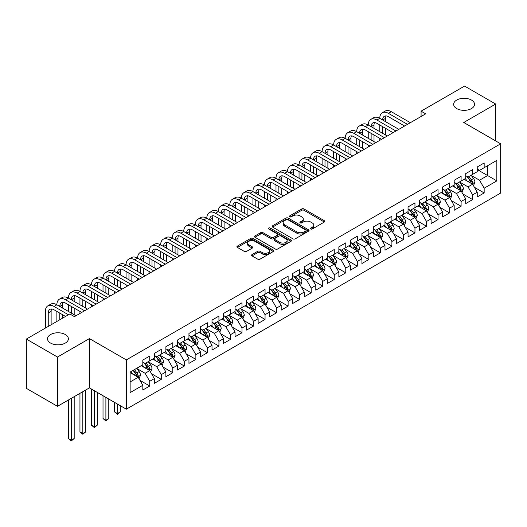 <?xml version="1.0" encoding="UTF-8"?>
<svg xmlns="http://www.w3.org/2000/svg" width="527" height="527" viewBox="0 0 527 527"><rect width="100%" height="100%" fill="white"/><g stroke="black" fill="none" stroke-linecap="round" stroke-linejoin="round"><path stroke-width="0.79" d="M310.752 228.968A1.12 0.646 0 0 0 312.34 228.968L324.368 222.025A1.601 0.922 0 0 0 324.836 221.373A1.601 0.922 0 0 0 324.368 220.721L303.993 208.955A1.601 0.922 0 0 0 301.727 208.955L289.698 215.899A1.12 0.646 0 0 0 289.376 216.36A1.12 0.646 0 0 0 289.698 216.814A1.12 0.646 0 0 0 291.286 216.814L292.841 215.918A5.125 2.958 0 0 1 300.087 215.918L301.787 216.9A5.125 2.958 0 0 1 303.282 218.988A5.125 2.958 0 0 1 301.787 221.083L300.225 221.979A1.12 0.646 0 0 0 299.903 222.434A1.12 0.646 0 0 0 300.225 222.895A1.12 0.646 0 0 0 301.813 222.895L303.368 221.992A5.125 2.958 0 0 1 310.614 221.992L312.313 222.974A5.125 2.958 0 0 1 313.809 225.069A5.125 2.958 0 0 1 312.313 227.157L310.752 228.059A1.12 0.646 0 0 0 310.429 228.514A1.12 0.646 0 0 0 310.752 228.968L310.752 228.059M65.328 334.546A10.435 6.028 0 0 0 53.952 333.235A10.435 6.028 0 0 0 47.509 338.808A10.435 6.028 0 0 0 50.566 343.064A10.435 6.028 0 0 0 61.942 344.375A10.435 6.028 0 0 0 68.385 338.808A10.435 6.028 0 0 0 65.328 334.546M471.474 100.058A10.435 6.028 0 0 0 460.097 98.753A10.435 6.028 0 0 0 453.655 104.32A10.435 6.028 0 0 0 456.711 108.582A10.435 6.028 0 0 0 468.088 109.886A10.435 6.028 0 0 0 474.531 104.32A10.435 6.028 0 0 0 471.474 100.058M252.038 254.574A1.601 0.922 0 0 0 251.57 255.226A1.601 0.922 0 0 0 252.038 255.878L257.756 259.179A1.601 0.922 0 0 0 260.015 259.179L273.375 251.471A1.601 0.922 0 0 0 273.842 250.812A1.601 0.922 0 0 0 273.375 250.16L253 238.395A1.601 0.922 0 0 0 250.733 238.395L237.381 246.109A1.601 0.922 0 0 0 236.906 246.761A1.601 0.922 0 0 0 237.381 247.413L244.284 251.405A1.601 0.922 0 0 0 246.544 251.405L252.262 248.105A1.601 0.922 0 0 0 252.729 247.446A1.601 0.922 0 0 0 252.262 246.794L248.836 244.818A4.282 2.47 0 0 1 247.585 243.072A4.282 2.47 0 0 1 250.226 240.786A4.282 2.47 0 0 1 254.897 241.32L268.309 249.067A4.282 2.47 0 0 1 269.56 250.812A4.282 2.47 0 0 1 266.919 253.098A4.282 2.47 0 0 1 262.255 252.565L260.015 251.274A1.601 0.922 0 0 0 257.756 251.274L252.038 254.574L252.038 255.878M57.483 357.049L57.483 406.317L89.425 387.872L89.425 338.604L57.483 357.049L26.35 339.072L69.828 313.973L74.439 316.635L425.691 113.839L421.08 111.177L421.08 116.5M89.425 338.604L126.328 359.908L500.65 143.799L500.65 193.066L126.328 409.176L126.328 359.908M495.69 140.933L495.69 104.05L463.747 122.495L500.65 143.799M495.69 104.05L464.557 86.079L421.08 111.177M292.953 238.856A1.601 0.922 0 0 0 295.219 238.856L308.578 231.142A1.601 0.922 0 0 0 309.046 230.49A1.601 0.922 0 0 0 308.578 229.838L288.203 218.073A1.601 0.922 0 0 0 285.937 218.073L272.584 225.787A1.601 0.922 0 0 0 272.11 226.439A1.601 0.922 0 0 0 272.584 227.091L292.953 238.856M269.126 229.212A1.12 0.646 0 0 1 270.259 229.37L270.259 228.039L290.976 239.996A1.601 0.922 0 0 1 291.444 240.655A1.601 0.922 0 0 1 290.976 241.307L277.617 249.021A1.601 0.922 0 0 1 275.351 249.021L254.982 237.255L254.982 235.944A1.601 0.922 0 0 0 254.508 236.603A1.601 0.922 0 0 0 254.982 237.255M254.982 235.944L260.694 232.644A1.601 0.922 0 0 1 262.96 232.644L271.221 237.42A1.601 0.922 0 0 0 273.487 237.42L277.281 235.226A1.601 0.922 0 0 0 277.749 234.574A1.601 0.922 0 0 0 277.281 233.922L268.678 228.955A1.12 0.646 0 0 1 268.348 228.501A1.12 0.646 0 0 1 269.04 227.901A1.12 0.646 0 0 1 270.259 228.039M477.238 169.562L487.62 175.557L487.62 165.702L496.842 160.379L484.161 167.698L484.161 162.975L477.238 166.967L477.238 171.697L472.627 174.358L472.627 169.628L465.71 173.627L465.71 178.35L461.099 181.018L461.099 176.288L454.175 180.287L454.175 185.01L449.564 187.671L449.564 182.948L442.647 186.94L442.647 191.67L438.036 194.331L438.036 189.601L431.112 193.6L431.112 198.323L426.501 200.991L426.501 196.261L419.584 200.26L419.584 204.983L414.966 207.645L414.966 202.921L408.05 206.913L408.05 211.643L403.438 214.305L403.438 209.575L396.521 213.573L396.521 218.297L391.904 220.965L391.904 216.235L384.987 220.233L384.987 224.957L380.375 227.618L380.375 222.895L373.452 226.887L373.452 231.617L368.841 234.278L368.841 229.548L361.924 233.547L361.924 238.27L357.313 240.938L357.313 236.208L350.389 240.207L350.389 244.93L345.778 247.591L345.778 242.868L338.861 246.86L338.861 251.59L334.25 254.251L334.25 249.521L327.326 253.52L327.326 258.243L322.715 260.911L322.715 256.181L315.798 260.18L315.798 264.903L311.187 267.564L311.187 262.841L304.263 266.833L304.263 271.563L299.652 274.224L299.652 269.495L292.735 273.493L292.735 278.216L288.117 280.884L288.117 276.155L281.201 280.153L281.201 284.876L276.589 287.538L276.589 282.815L269.672 286.807L269.672 291.536L265.055 294.198L265.055 289.468L258.138 293.467L258.138 298.19L253.527 300.858L253.527 296.128L246.603 300.126L246.603 304.85L241.992 307.511L241.992 302.788L235.075 306.78L235.075 311.51L230.464 314.171L230.464 309.448L223.54 313.44L223.54 318.163L218.929 320.831L218.929 316.101L212.012 320.1L212.012 324.823L207.401 327.484L207.401 322.761L200.477 326.753L200.477 331.483L195.866 334.144L195.866 329.421L188.949 333.413L188.949 338.136L184.331 340.804L184.331 336.074L177.415 340.073L177.415 344.796L172.803 347.458L172.803 342.734L165.886 346.726L165.886 351.456L161.269 354.118L161.269 349.394L154.352 353.386L154.352 358.116L149.74 360.778L149.74 356.048L142.824 360.046L142.824 364.77L130.136 372.095L130.136 392.602L142.824 385.277L138.206 377.286L130.136 372.629M496.842 160.379L496.842 180.886L484.161 188.205L479.544 180.214L471.184 175.392M474.419 187.309L484.161 192.935L484.161 188.205M484.161 192.935L477.238 196.927L477.238 192.203L472.627 194.865L468.016 186.874L459.656 182.046M462.884 193.969L472.627 199.595L472.627 194.865M472.627 199.595L465.71 203.587L465.71 198.857L461.099 201.525L456.481 193.534L448.121 188.706M451.349 200.622L461.099 206.248L461.099 201.525M461.099 206.248L454.175 210.247L454.175 205.517L449.564 208.178L444.953 200.188L436.593 195.365M439.821 207.282L449.564 212.908L449.564 208.178M449.564 212.908L442.647 216.9L442.647 212.177L438.036 214.838L433.418 206.847L425.058 202.019M428.286 213.942L438.036 219.568L438.036 214.838M438.036 219.568L431.112 223.56L431.112 218.83L426.501 221.498L421.89 213.507L413.53 208.679M416.758 220.596L426.501 226.221L426.501 221.498M426.501 226.221L419.584 230.22L419.584 225.49L414.966 228.151L410.355 220.161L401.996 215.339M405.223 227.256L414.966 232.881L414.966 228.151M414.966 232.881L408.05 236.873L408.05 232.15L403.438 234.811L398.827 226.821L390.461 221.992M393.695 233.916L403.438 239.541L403.438 234.811M403.438 239.541L396.521 243.533L396.521 238.803L391.904 241.471L387.292 233.481L378.933 228.652M382.161 240.569L391.904 246.195L391.904 241.471M391.904 246.195L384.987 250.193L384.987 245.463L380.375 248.125L375.764 240.134L367.398 235.312M370.633 247.229L380.375 252.855L380.375 248.125M380.375 252.855L373.452 256.847L373.452 252.123L368.841 254.785L364.229 246.794L355.87 241.965M359.098 253.889L368.841 259.515L368.841 254.785M368.841 259.515L361.924 263.507L361.924 258.777L357.313 261.445L352.695 253.454L344.335 248.625M347.57 260.542L357.313 266.168L357.313 261.445M357.313 266.168L350.389 270.167L350.389 265.437L345.778 268.098L341.167 260.107L332.807 255.285M336.035 267.202L345.778 272.828L345.778 268.098M345.778 272.828L338.861 276.82L338.861 272.097L334.25 274.758L329.632 266.767L321.272 261.939M324.5 273.862L334.25 279.488L334.25 274.758M334.25 279.488L327.326 283.48L327.326 278.75L322.715 281.418L318.104 273.427L309.744 268.599M312.972 280.516L322.715 286.141L322.715 281.418M322.715 286.141L315.798 290.14L315.798 285.41L311.187 288.071L306.569 280.081L298.21 275.259M301.437 287.175L311.187 292.801L311.187 288.071M311.187 292.801L304.263 296.793L304.263 292.07L299.652 294.731L295.041 286.741L286.681 281.912M289.909 293.835L299.652 299.461L299.652 294.731M299.652 299.461L292.735 303.453L292.735 298.723L288.117 301.391L283.506 293.401L275.147 288.572M278.375 300.489L288.117 306.115L288.117 301.391M288.117 306.115L281.201 310.113L281.201 305.383L276.589 308.045L271.978 300.061L263.612 295.232M266.846 307.149L276.589 312.774L276.589 308.045M276.589 312.774L269.672 316.767L269.672 312.043L265.055 314.705L260.443 306.714L252.084 301.885M255.312 313.809L265.055 319.434L265.055 314.705M265.055 319.434L258.138 323.426L258.138 318.697L253.527 321.365L248.915 313.374L240.549 308.545M243.784 320.462L253.527 326.088L253.527 321.365M253.527 326.088L246.603 330.086L246.603 325.357L241.992 328.018L237.381 320.034L229.021 315.205M232.249 327.122L241.992 332.748L241.992 328.018M241.992 332.748L235.075 336.74L235.075 332.017L230.464 334.678L225.846 326.687L217.486 321.859M220.714 333.782L230.464 339.408L230.464 334.678M230.464 339.408L223.54 343.4L223.54 338.67L218.929 341.338L214.318 333.347L205.958 328.519M209.186 340.435L218.929 346.061L218.929 341.338M218.929 346.061L212.012 350.06L212.012 345.33L207.401 347.991L202.783 340.007L194.423 335.179M197.651 347.095L207.401 352.721L207.401 347.991M207.401 352.721L200.477 356.713L200.477 351.99L195.866 354.651L191.255 346.661L182.895 341.832M186.123 353.755L195.866 359.381L195.866 354.651M195.866 359.381L188.949 363.373L188.949 358.643L184.331 361.311L179.72 353.321L171.361 348.492M174.589 360.409L184.331 366.034L184.331 361.311M184.331 366.034L177.415 370.033L177.415 365.303L172.803 367.965L168.192 359.981L159.833 355.152M163.06 367.069L172.803 372.694L172.803 367.965M172.803 372.694L165.886 376.686L165.886 371.963L161.269 374.625L156.657 366.634L148.298 361.805M151.526 373.729L161.269 379.354L161.269 374.625M161.269 379.354L154.352 383.346L154.352 378.617L149.74 381.284L145.129 373.294L136.763 368.465M139.998 380.382L149.74 386.008L149.74 381.284M149.74 386.008L142.824 390.006L142.824 385.277M142.824 362.108L145.129 363.439L149.74 360.778M130.136 381.95L138.206 377.286M154.352 355.448L156.657 356.779L161.269 354.118M145.129 373.294L149.74 370.633L141.203 365.705M154.352 378.617L149.74 370.633M165.886 348.795L168.192 350.126L172.803 347.458M156.657 366.634L161.269 363.973L152.738 359.045M165.886 371.963L161.269 363.973M177.415 342.135L179.72 343.466L184.331 340.804M168.192 359.981L172.803 357.313L164.272 352.385M177.415 365.303L172.803 357.313M188.949 335.475L191.255 336.806L195.866 334.144M179.72 353.321L184.331 350.659L175.801 345.732M188.949 358.643L184.331 350.659M200.477 328.822L202.783 330.152L207.401 327.484M191.255 346.661L195.866 343.999L187.335 339.072M200.477 351.99L195.866 343.999M212.012 322.162L214.318 323.492L218.929 320.831M202.783 340.007L207.401 337.339L198.863 332.412M212.012 345.33L207.401 337.339M223.54 315.502L225.846 316.832L230.464 314.171M214.318 333.347L218.929 330.686L210.398 325.758M223.54 338.67L218.929 330.686M235.075 308.848L237.381 310.179L241.992 307.511M225.846 326.687L230.464 324.026L221.926 319.098M235.075 332.017L230.464 324.026M246.603 302.188L248.915 303.519L253.527 300.858M237.381 320.034L241.992 317.366L233.461 312.439M246.603 325.357L241.992 317.366M258.138 295.528L260.443 296.859L265.055 294.198M248.915 313.374L253.527 310.713L244.989 305.785M258.138 318.697L253.527 310.713M269.672 288.875L271.978 290.206L276.589 287.538M260.443 306.714L265.055 304.053L256.524 299.125M269.672 312.043L265.055 304.053M281.201 282.215L283.506 283.546L288.117 280.884M271.978 300.061L276.589 297.393L268.052 292.465M281.201 305.383L276.589 297.393M292.735 275.555L295.041 276.886L299.652 274.224M283.506 293.401L288.117 290.739L279.587 285.812M292.735 298.723L288.117 290.739M304.263 268.902L306.569 270.232L311.187 267.564M295.041 286.741L299.652 284.079L291.121 279.152M304.263 292.07L299.652 284.079M315.798 262.242L318.104 263.572L322.715 260.911M306.569 280.081L311.187 277.419L302.65 272.492M315.798 285.41L311.187 277.419M327.326 255.582L329.632 256.912L334.25 254.251M318.104 273.427L322.715 270.766L314.184 265.839M327.326 278.75L322.715 270.766M338.861 248.928L341.167 250.259L345.778 247.591M329.632 266.767L334.25 264.106L325.712 259.179M338.861 272.097L334.25 264.106M350.389 242.268L352.695 243.599L357.313 240.938M341.167 260.107L345.778 257.446L337.247 252.519M350.389 265.437L345.778 257.446M361.924 235.609L364.229 236.939L368.841 234.278M352.695 253.454L357.313 250.793L348.775 245.865M361.924 258.777L357.313 250.793M373.452 228.955L375.764 230.286L380.375 227.618M364.229 246.794L368.841 244.133L360.31 239.205M373.452 252.123L368.841 244.133M384.987 222.295L387.292 223.626L391.904 220.965M375.764 240.134L380.375 237.473L371.838 232.545M384.987 245.463L380.375 237.473M396.521 215.635L398.827 216.966L403.438 214.305M387.292 233.481L391.904 230.819L383.373 225.892M396.521 238.803L391.904 230.819M408.05 208.982L410.355 210.313L414.966 207.645M398.827 226.821L403.438 224.159L394.901 219.232M408.05 232.15L403.438 224.159M419.584 202.322L421.89 203.653L426.501 200.991M410.355 220.161L414.966 217.499L406.436 212.572M419.584 225.49L414.966 217.499M431.112 195.662L433.418 196.993L438.036 194.331M421.89 213.507L426.501 210.846L417.97 205.919M431.112 218.83L426.501 210.846M442.647 189.009L444.953 190.339L449.564 187.671M433.418 206.847L438.036 204.186L429.498 199.259M442.647 212.177L438.036 204.186M454.175 182.349L456.481 183.679L461.099 181.018M444.953 200.188L449.564 197.526L441.033 192.599M454.175 205.517L449.564 197.526M465.71 175.689L468.016 177.019L472.627 174.358M456.481 193.534L461.099 190.873L452.561 185.945M465.71 198.857L461.099 190.873M477.238 169.035L479.544 170.366L484.161 167.698M468.016 186.874L472.627 184.213L464.096 179.285M477.238 192.203L472.627 184.213M26.35 339.072L26.35 388.34L57.483 406.317M89.425 387.872L126.328 409.176M479.544 180.214L487.62 175.557L496.842 180.886M311.2 229.126L312.313 228.487A5.125 2.958 0 0 0 313.809 226.399L313.809 225.069M303.282 218.988L303.282 220.319A5.125 2.958 0 0 1 301.787 222.414L300.673 223.053M324.342 222.038L303.993 210.286A1.601 0.922 0 0 0 301.727 210.286L290.146 216.972M308.552 231.155L288.203 219.403A1.601 0.922 0 0 0 285.937 219.403L272.604 227.104L272.584 225.787M305.746 230.951A1.12 0.646 0 0 0 306.075 230.49A1.12 0.646 0 0 0 305.746 230.035L287.861 219.706A1.12 0.646 0 0 0 286.28 219.706L284.633 220.655A5.125 2.958 0 0 0 283.137 222.75A5.125 2.958 0 0 0 284.633 224.838L296.859 231.893A5.125 2.958 0 0 0 304.105 231.893L305.746 230.951L305.746 232.282A1.12 0.646 0 0 0 306.075 231.821L306.075 230.49M283.137 222.75L283.137 224.08A5.125 2.958 0 0 0 284.633 226.169L284.633 224.838M305.746 232.282L304.105 233.224A5.125 2.958 0 0 1 296.859 233.224L284.633 226.169M255.002 237.269L260.694 233.981L260.694 232.644M277.749 234.574L277.749 235.905A1.601 0.922 0 0 1 277.281 236.557L273.487 238.751A1.601 0.922 0 0 1 271.221 238.751L262.96 233.981A1.601 0.922 0 0 0 260.694 233.981M270.259 229.37L290.95 241.32M279.797 242.367A4.282 2.47 0 0 0 284.461 242.901A4.282 2.47 0 0 0 287.11 240.622A4.282 2.47 0 0 0 285.851 238.869L281.128 236.142A1.601 0.922 0 0 0 278.862 236.142L275.074 238.336A1.601 0.922 0 0 0 274.6 238.988A1.601 0.922 0 0 0 275.074 239.64L279.797 242.367L279.797 243.698A4.282 2.47 0 0 0 284.461 244.238A4.282 2.47 0 0 0 287.11 241.952L287.11 240.622M274.6 238.988L274.6 240.319A1.601 0.922 0 0 0 275.074 240.971L275.074 239.64M279.797 243.698L275.074 240.971M269.56 250.812L269.56 252.143A4.282 2.47 0 0 1 266.919 254.429A4.282 2.47 0 0 1 262.255 253.895L260.015 252.604A1.601 0.922 0 0 0 257.756 252.604L252.058 255.891M247.585 243.072L247.585 244.403A4.282 2.47 0 0 0 248.836 246.149L248.836 244.818M252.242 248.112L248.836 246.149M273.355 251.478L253 239.732A1.601 0.922 0 0 0 250.733 239.732L237.4 247.427M473.483 185.688L474.913 182.204A4.321 2.497 -120 0 0 473.529 178.521L471.079 175.254M467.179 181.064L465.315 178.581M471.817 183.739L472.581 182.388A4.321 2.497 -120 0 0 471.342 179.786L468.892 176.519M467.495 176.723L470.519 180.761A2.2 1.271 60 0 1 470.921 181.426L472.581 182.388M466.731 176.281L469.959 180.583A4.321 2.497 60 0 1 471.191 183.185L471.283 183.436M45.355 328.097L45.355 311.431A12.233 7.062 60 0 1 47.885 305.831L50.77 304.165A12.233 7.062 60 0 1 56.883 304.771A12.233 7.062 60 0 1 59.419 299.171L62.305 297.505A12.233 7.062 60 0 1 68.418 298.111A12.233 7.062 60 0 1 70.954 292.511L73.833 290.851A12.233 7.062 60 0 1 79.952 291.457A12.233 7.062 60 0 1 82.482 285.858L85.367 284.191A12.233 7.062 60 0 1 91.481 284.797A12.233 7.062 60 0 1 94.017 279.198L96.896 277.531A12.233 7.062 60 0 1 103.015 278.137A12.233 7.062 60 0 1 105.545 272.538L108.43 270.878A12.233 7.062 60 0 1 114.543 271.484A12.233 7.062 60 0 1 117.08 265.885L119.958 264.218A12.233 7.062 60 0 1 126.078 264.824A12.233 7.062 60 0 1 128.608 259.225L131.493 257.558A12.233 7.062 60 0 1 137.606 258.164A12.233 7.062 60 0 1 140.142 252.565L143.021 250.905A12.233 7.062 60 0 1 149.141 251.511A12.233 7.062 60 0 1 151.671 245.911L154.556 244.245A12.233 7.062 60 0 1 160.669 244.851A12.233 7.062 60 0 1 163.205 239.251L166.091 237.585A12.233 7.062 60 0 1 172.204 238.191A12.233 7.062 60 0 1 174.733 232.591L177.619 230.931A12.233 7.062 60 0 1 183.732 231.537A12.233 7.062 60 0 1 186.268 225.938L189.153 224.271A12.233 7.062 60 0 1 195.267 224.877A12.233 7.062 60 0 1 197.803 219.278L200.682 217.611A12.233 7.062 60 0 1 206.801 218.218A12.233 7.062 60 0 1 209.331 212.618L212.216 210.958A12.233 7.062 60 0 1 218.33 211.564A12.233 7.062 60 0 1 220.866 205.965L223.744 204.298A12.233 7.062 60 0 1 229.864 204.904A12.233 7.062 60 0 1 232.394 199.305L235.279 197.638A12.233 7.062 60 0 1 241.392 198.244A12.233 7.062 60 0 1 243.929 192.645L246.807 190.985A12.233 7.062 60 0 1 252.927 191.591A12.233 7.062 60 0 1 255.457 185.991L258.342 184.325A12.233 7.062 60 0 1 264.455 184.931A12.233 7.062 60 0 1 266.991 179.332L269.87 177.665A12.233 7.062 60 0 1 275.99 178.271A12.233 7.062 60 0 1 278.519 172.672L281.405 171.012A12.233 7.062 60 0 1 287.518 171.618A12.233 7.062 60 0 1 290.054 166.018L292.94 164.352A12.233 7.062 60 0 1 299.053 164.958A12.233 7.062 60 0 1 301.582 159.358L304.468 157.692A12.233 7.062 60 0 1 310.581 158.298A12.233 7.062 60 0 1 313.117 152.698L316.002 151.038A12.233 7.062 60 0 1 322.116 151.644A12.233 7.062 60 0 1 324.652 146.045L327.53 144.378A12.233 7.062 60 0 1 333.65 144.984A12.233 7.062 60 0 1 336.18 139.385L339.065 137.718A12.233 7.062 60 0 1 345.178 138.324A12.233 7.062 60 0 1 347.715 132.725L350.593 131.065A12.233 7.062 60 0 1 356.713 131.671A12.233 7.062 60 0 1 359.243 126.072L362.128 124.405A12.233 7.062 60 0 1 368.241 125.011A12.233 7.062 60 0 1 370.777 119.412L373.656 117.745A12.233 7.062 60 0 1 379.776 118.351A12.233 7.062 60 0 1 382.306 112.752L385.191 111.092A12.233 7.062 60 0 1 391.304 111.698L410.355 122.692M382.306 112.752A12.233 7.062 60 0 1 388.425 113.358L407.476 124.359M404.591 126.025L388.425 116.691A8.155 4.71 -120 0 0 384.348 116.283A8.155 4.71 -120 0 0 382.655 120.018L385.54 118.351L385.54 121.684M386.054 115.907A8.155 4.71 -120 0 0 385.54 118.351M382.655 126.678L382.655 133.331M385.54 128.338L385.54 134.998M379.776 140.353L379.776 138.324M379.776 131.671L379.776 125.011M461.948 192.348L463.378 188.857A4.321 2.497 -120 0 0 462.001 185.181L459.551 181.907M455.644 187.724L453.787 185.24M460.282 190.399L461.046 189.041A4.321 2.497 -120 0 0 459.807 186.446L457.357 183.172M455.96 183.376L458.984 187.414A2.2 1.271 60 0 1 459.386 188.086L461.046 189.041M455.203 182.941L458.424 187.243A4.321 2.497 60 0 1 459.663 189.845L459.748 190.089M450.42 199.008L451.85 195.517A4.321 2.497 -120 0 0 450.466 191.835L448.016 188.567M444.116 194.384L442.252 191.894M448.747 197.058L449.511 195.701A4.321 2.497 -120 0 0 448.279 193.099L445.829 189.832M444.432 190.036L447.456 194.074A2.2 1.271 60 0 1 447.858 194.74L449.511 195.701M443.668 189.595L446.896 193.903A4.321 2.497 60 0 1 448.128 196.499L448.22 196.749M370.777 119.412A12.233 7.062 60 0 1 376.891 120.018L379.776 118.351L398.827 129.352M376.891 120.018L395.942 131.019M393.056 132.679L376.891 123.344A8.155 4.71 -120 0 0 372.813 122.943A8.155 4.71 -120 0 0 371.127 126.678L374.005 125.011L374.005 128.338M374.519 122.567A8.155 4.71 -120 0 0 374.005 125.011M371.127 133.331L371.127 139.991M374.005 134.998L374.005 141.658M368.241 147.007L368.241 144.984M368.241 138.324L368.241 131.671M359.243 126.072A12.233 7.062 60 0 1 365.363 126.678L368.241 125.011L387.292 136.012M365.363 126.678L384.407 137.672M381.528 139.339L365.363 130.004A8.155 4.71 -120 0 0 361.285 129.602A8.155 4.71 -120 0 0 359.592 133.331L362.477 131.671L362.477 134.998M362.984 129.227A8.155 4.71 -120 0 0 362.477 131.671M359.592 139.991L359.592 146.651M362.477 141.658L362.477 148.311M356.713 153.667L356.713 151.644M356.713 144.984L356.713 138.324M438.886 205.662L440.315 202.177A4.321 2.497 -120 0 0 438.938 198.495L436.488 195.227M432.581 201.037L430.724 198.554M437.219 203.712L437.983 202.361A4.321 2.497 -120 0 0 436.745 199.759L434.294 196.492M432.898 196.696L435.921 200.734A2.2 1.271 60 0 1 436.323 201.4L437.983 202.361M432.14 196.255L435.361 200.556A4.321 2.497 60 0 1 436.6 203.158L436.685 203.409M427.357 212.322L428.787 208.83A4.321 2.497 -120 0 0 427.404 205.155L424.953 201.881M421.053 207.697L419.189 205.214M425.684 210.372L426.448 209.015A4.321 2.497 -120 0 0 425.217 206.419L422.766 203.145M421.363 203.35L424.393 207.388A2.2 1.271 60 0 1 424.788 208.06L426.448 209.015M420.605 202.915L423.827 207.216A4.321 2.497 60 0 1 425.065 209.818L425.157 210.069M347.715 132.725A12.233 7.062 60 0 1 353.828 133.331L356.713 131.671L375.764 142.665M353.828 133.331L372.879 144.332M369.994 145.999L353.828 136.664A8.155 4.71 -120 0 0 349.75 136.256A8.155 4.71 -120 0 0 348.064 139.991L350.942 138.324L350.942 141.658M351.456 135.88A8.155 4.71 -120 0 0 350.942 138.324M348.064 146.651L348.064 153.304M350.942 148.311L350.942 154.971M345.178 160.327L345.178 158.298M345.178 151.644L345.178 144.984M336.18 139.385A12.233 7.062 60 0 1 342.293 139.991L345.178 138.324L364.229 149.325M342.293 139.991L361.344 150.992M358.465 152.652L342.293 143.318A8.155 4.71 -120 0 0 338.222 142.916A8.155 4.71 -120 0 0 336.529 146.651L339.414 144.984L339.414 148.311M339.922 142.54A8.155 4.71 -120 0 0 339.414 144.984M336.529 153.304L336.529 159.964M339.414 154.971L339.414 161.631M333.65 166.98L333.65 164.958M333.65 158.298L333.65 151.644M415.823 218.982L417.252 215.49A4.321 2.497 -120 0 0 415.875 211.808L413.425 208.54M409.519 214.357L407.654 211.867M414.156 217.032L414.92 215.675A4.321 2.497 -120 0 0 413.682 213.073L411.231 209.805M409.835 210.01L412.858 214.048A2.2 1.271 60 0 1 413.26 214.713L414.92 215.675M409.071 209.568L412.298 213.876A4.321 2.497 60 0 1 413.537 216.472L413.623 216.722M324.652 146.045A12.233 7.062 60 0 1 330.765 146.651L333.65 144.984L352.695 155.985M330.765 146.651L349.816 157.645M346.931 159.312L330.765 149.978A8.155 4.71 -120 0 0 326.687 149.576A8.155 4.71 -120 0 0 325.001 153.304L327.88 151.644L327.88 154.971M328.393 149.2A8.155 4.71 -120 0 0 327.88 151.644M325.001 159.964L325.001 166.624M327.88 161.631L327.88 168.284M322.116 173.64L322.116 171.618M322.116 164.958L322.116 158.298M404.288 225.635L405.718 222.15A4.321 2.497 -120 0 0 404.341 218.468L401.89 215.2M397.99 221.011L396.126 218.527M402.621 223.685L403.386 222.335A4.321 2.497 -120 0 0 402.147 219.733L399.703 216.465M398.3 216.669L401.33 220.708A2.2 1.271 60 0 1 401.726 221.373L403.386 222.335M397.542 216.228L400.764 220.53A4.321 2.497 60 0 1 402.002 223.132L402.088 223.382M313.117 152.698A12.233 7.062 60 0 1 319.23 153.304L322.116 151.644L341.167 162.639M319.23 153.304L338.281 164.305M335.403 165.972L319.23 156.638A8.155 4.71 -120 0 0 315.153 156.229A8.155 4.71 -120 0 0 313.466 159.964L316.352 158.298L316.352 161.631M316.859 155.854A8.155 4.71 -120 0 0 316.352 158.298M313.466 166.624L313.466 173.278M316.352 168.284L316.352 174.944M310.581 180.3L310.581 178.271M310.581 171.618L310.581 164.958M392.76 232.295L394.189 228.804A4.321 2.497 -120 0 0 392.813 225.128L390.362 221.854M386.456 227.671L384.591 225.187M391.093 230.345L391.857 228.988A4.321 2.497 -120 0 0 390.619 226.393L388.168 223.119M386.772 223.323L389.796 227.361A2.2 1.271 60 0 1 390.197 228.033L391.857 228.988M386.008 222.888L389.236 227.19A4.321 2.497 60 0 1 390.474 229.792L390.56 230.042M301.582 159.358A12.233 7.062 60 0 1 307.702 159.964L310.581 158.298L329.632 169.299M307.702 159.964L326.753 170.965M323.868 172.625L307.702 163.291A8.155 4.71 -120 0 0 303.624 162.889A8.155 4.71 -120 0 0 301.938 166.624L304.817 164.958L304.817 168.284M305.331 162.514A8.155 4.71 -120 0 0 304.817 164.958M301.938 173.278L301.938 179.938M304.817 174.944L304.817 181.604M299.053 186.953L299.053 184.931M299.053 178.271L299.053 171.618M381.225 238.955L382.655 235.464A4.321 2.497 -120 0 0 381.278 231.781L378.827 228.514M374.928 234.331L373.063 231.84M379.559 237.005L380.323 235.648A4.321 2.497 -120 0 0 379.084 233.046L376.634 229.779M375.237 229.983L378.267 234.021A2.2 1.271 60 0 1 378.663 234.686L380.323 235.648M374.48 229.541L377.701 233.85A4.321 2.497 60 0 1 378.939 236.445L379.025 236.695M290.054 166.018A12.233 7.062 60 0 1 296.167 166.624L299.053 164.958L318.104 175.959M296.167 166.624L315.218 177.619M312.34 179.285L296.167 169.951A8.155 4.71 -120 0 0 292.09 169.549A8.155 4.71 -120 0 0 290.403 173.278L293.289 171.618L293.289 174.944M293.796 169.174A8.155 4.71 -120 0 0 293.289 171.618M290.403 179.938L290.403 186.598M293.289 181.604L293.289 188.258M287.518 193.613L287.518 191.591M287.518 184.931L287.518 178.271M369.697 245.608L371.127 242.124A4.321 2.497 -120 0 0 369.743 238.441L367.299 235.174M363.393 240.984L361.529 238.5M368.03 243.665L368.795 242.308A4.321 2.497 -120 0 0 367.556 239.706L365.106 236.439M363.709 236.643L366.733 240.681A2.2 1.271 60 0 1 367.135 241.346L368.795 242.308M362.945 236.201L366.173 240.503A4.321 2.497 60 0 1 367.411 243.105L367.497 243.355M278.519 172.672A12.233 7.062 60 0 1 284.639 173.278L287.518 171.618L306.569 182.612M284.639 173.278L303.69 184.279M300.805 185.945L284.639 176.611A8.155 4.71 -120 0 0 280.562 176.202A8.155 4.71 -120 0 0 278.869 179.938L281.754 178.271L281.754 181.604M282.268 175.827A8.155 4.71 -120 0 0 281.754 178.271M278.869 186.598L278.869 193.251M281.754 188.258L281.754 194.918M275.99 200.273L275.99 198.244M275.99 191.591L275.99 184.931M358.162 252.268L359.592 248.777A4.321 2.497 -120 0 0 358.215 245.101L355.765 241.827M351.858 247.644L350 245.16M356.496 250.318L357.26 248.961A4.321 2.497 -120 0 0 356.021 246.366L353.571 243.092M352.174 243.296L355.198 247.334A2.2 1.271 60 0 1 355.6 248.006L357.26 248.961M351.417 242.861L354.638 247.163A4.321 2.497 60 0 1 355.877 249.765L355.962 250.015M266.991 179.332A12.233 7.062 60 0 1 273.105 179.938L275.99 178.271L295.041 189.272M273.105 179.938L292.156 190.939M289.27 192.599L273.105 183.264A8.155 4.71 -120 0 0 269.027 182.862A8.155 4.71 -120 0 0 267.341 186.598L270.226 184.931L270.226 188.258M270.733 182.487A8.155 4.71 -120 0 0 270.226 184.931M267.341 193.251L267.341 199.911M270.226 194.918L270.226 201.577M264.455 206.927L264.455 204.904M264.455 198.244L264.455 191.591M346.634 258.928L348.064 255.437A4.321 2.497 -120 0 0 346.68 251.754L344.23 248.487M340.33 254.304L338.466 251.814M344.968 256.978L345.732 255.621A4.321 2.497 -120 0 0 344.493 253.019L342.043 249.752M340.646 249.956L343.67 253.994A2.2 1.271 60 0 1 344.072 254.666L345.732 255.621M339.882 249.515L343.11 253.823A4.321 2.497 60 0 1 344.342 256.418L344.434 256.669M255.457 185.991A12.233 7.062 60 0 1 261.576 186.598L264.455 184.931L283.506 195.932M261.576 186.598L280.627 197.592M277.742 199.259L261.576 189.924A8.155 4.71 -120 0 0 257.499 189.522A8.155 4.71 -120 0 0 255.806 193.251L258.691 191.591L258.691 194.918M259.205 189.147A8.155 4.71 -120 0 0 258.691 191.591M255.806 199.911L255.806 206.571M258.691 201.577L258.691 208.231M252.927 213.587L252.927 211.564M252.927 204.904L252.927 198.244M335.1 265.582L336.529 262.097A4.321 2.497 -120 0 0 335.152 258.414L332.702 255.147M328.795 260.957L326.938 258.474M333.433 263.638L334.197 262.281A4.321 2.497 -120 0 0 332.959 259.679L330.508 256.412M329.111 256.616L332.135 260.654A2.2 1.271 60 0 1 332.537 261.32L334.197 262.281M328.354 256.175L331.575 260.476A4.321 2.497 60 0 1 332.814 263.078L332.899 263.329M243.929 192.645A12.233 7.062 60 0 1 250.042 193.251L252.927 191.591L271.978 202.585M250.042 193.251L269.093 204.252M266.207 205.919L250.042 196.584A8.155 4.71 -120 0 0 245.964 196.176A8.155 4.71 -120 0 0 244.278 199.911L247.156 198.244L247.156 201.577M247.67 195.8A8.155 4.71 -120 0 0 247.156 198.244M244.278 206.571L244.278 213.224M247.156 208.231L247.156 214.891M241.392 220.246L241.392 218.218M241.392 211.564L241.392 204.904M323.571 272.242L325.001 268.75A4.321 2.497 -120 0 0 323.618 265.074L321.167 261.8M317.267 267.617L315.403 265.134M321.898 270.292L322.662 268.935A4.321 2.497 -120 0 0 321.43 266.339L318.98 263.065M317.577 263.269L320.607 267.308A2.2 1.271 60 0 1 321.009 267.979L322.662 268.935M316.819 262.835L320.047 267.136A4.321 2.497 60 0 1 321.279 269.738L321.371 269.989M232.394 199.305A12.233 7.062 60 0 1 238.514 199.911L241.392 198.244L260.443 209.245M238.514 199.911L257.558 210.912M254.679 212.572L238.514 203.238A8.155 4.71 -120 0 0 234.436 202.836A8.155 4.71 -120 0 0 232.743 206.571L235.628 204.904L235.628 208.231M236.136 202.46A8.155 4.71 -120 0 0 235.628 204.904M232.743 213.224L232.743 219.884M235.628 214.891L235.628 221.551M229.864 226.9L229.864 224.877M229.864 218.218L229.864 211.564M312.037 278.902L313.466 275.41A4.321 2.497 -120 0 0 312.089 271.728L309.639 268.46M305.732 274.277L303.875 271.787M310.37 276.952L311.134 275.595A4.321 2.497 -120 0 0 309.896 272.993L307.445 269.725M306.049 269.929L309.072 273.968A2.2 1.271 60 0 1 309.474 274.639L311.134 275.595M305.291 269.488L308.512 273.796A4.321 2.497 60 0 1 309.751 276.392L309.836 276.642M220.866 205.965A12.233 7.062 60 0 1 226.979 206.571L229.864 204.904L248.915 215.905M226.979 206.571L246.03 217.565M243.145 219.232L226.979 209.898A8.155 4.71 -120 0 0 222.901 209.496A8.155 4.71 -120 0 0 221.215 213.224L224.094 211.564L224.094 214.891M224.607 209.12A8.155 4.71 -120 0 0 224.094 211.564M221.215 219.884L221.215 226.544M224.094 221.551L224.094 228.204M218.33 233.56L218.33 231.537M218.33 224.877L218.33 218.218M300.509 285.555L301.931 282.07A4.321 2.497 -120 0 0 300.555 278.388L298.104 275.12M294.204 280.931L292.34 278.447M298.835 283.612L299.599 282.255A4.321 2.497 -120 0 0 298.368 279.653L295.917 276.385M294.514 276.589L297.544 280.627A2.2 1.271 60 0 1 297.939 281.293L299.599 282.255M293.756 276.148L296.978 280.45A4.321 2.497 60 0 1 298.216 283.052L298.308 283.302M209.331 212.618A12.233 7.062 60 0 1 215.444 213.224L218.33 211.564L237.381 222.559M215.444 213.224L234.495 224.225M231.617 225.892L215.444 216.557A8.155 4.71 -120 0 0 211.373 216.149A8.155 4.71 -120 0 0 209.68 219.884L212.565 218.218L212.565 221.551M213.073 215.774A8.155 4.71 -120 0 0 212.565 218.218M209.68 226.544L209.68 233.197M212.565 228.204L212.565 234.864M206.801 240.22L206.801 238.191M206.801 231.537L206.801 224.877M288.974 292.215L290.403 288.724A4.321 2.497 -120 0 0 289.027 285.048L286.576 281.774M282.67 287.59L280.805 285.107M287.307 290.265L288.071 288.908A4.321 2.497 -120 0 0 286.833 286.313L284.382 283.039M282.986 283.243L286.009 287.281A2.2 1.271 60 0 1 286.411 287.953L288.071 288.908M282.222 282.808L285.45 287.11A4.321 2.497 60 0 1 286.688 289.712L286.774 289.962M197.803 219.278A12.233 7.062 60 0 1 203.916 219.884L206.801 218.218L225.846 229.219M203.916 219.884L222.967 230.885M220.082 232.545L203.916 223.211A8.155 4.71 -120 0 0 199.838 222.809A8.155 4.71 -120 0 0 198.152 226.544L201.031 224.877L201.031 228.204M201.545 222.434A8.155 4.71 -120 0 0 201.031 224.877M198.152 233.197L198.152 239.857M201.031 234.864L201.031 241.524M195.267 246.873L195.267 244.851M195.267 238.191L195.267 231.537M277.439 298.875L278.869 295.383A4.321 2.497 -120 0 0 277.492 291.701L275.041 288.434M271.142 294.25L269.277 291.76M275.773 296.925L276.537 295.568A4.321 2.497 -120 0 0 275.298 292.966L272.854 289.698M271.451 289.903L274.481 293.941A2.2 1.271 60 0 1 274.877 294.613L276.537 295.568M270.694 289.461L273.915 293.77A4.321 2.497 60 0 1 275.153 296.365L275.239 296.615M186.268 225.938A12.233 7.062 60 0 1 192.381 226.544L195.267 224.877L214.318 235.879M192.381 226.544L211.432 237.539M208.554 239.205L192.381 229.871A8.155 4.71 -120 0 0 188.304 229.469A8.155 4.71 -120 0 0 186.617 233.197L189.503 231.537L189.503 234.864M190.01 229.093A8.155 4.71 -120 0 0 189.503 231.537M186.617 239.857L186.617 246.517M189.503 241.524L189.503 248.177M183.732 253.533L183.732 251.511M183.732 244.851L183.732 238.191M265.911 305.528L267.341 302.043A4.321 2.497 -120 0 0 265.964 298.361L263.513 295.094M259.607 300.904L257.743 298.42M264.244 303.585L265.009 302.228A4.321 2.497 -120 0 0 263.77 299.626L261.32 296.358M259.923 296.563L262.947 300.601A2.2 1.271 60 0 1 263.348 301.266L265.009 302.228M259.159 296.121L262.387 300.423A4.321 2.497 60 0 1 263.625 303.025L263.711 303.275M174.733 232.591A12.233 7.062 60 0 1 180.853 233.197L183.732 231.537L202.783 242.532M180.853 233.197L199.904 244.199M197.019 245.865L180.853 236.531A8.155 4.71 -120 0 0 176.776 236.122A8.155 4.71 -120 0 0 175.089 239.857L177.968 238.191L177.968 241.524M178.482 235.747A8.155 4.71 -120 0 0 177.968 238.191M175.089 246.517L175.089 253.171M177.968 248.177L177.968 254.837M172.204 260.193L172.204 258.164M172.204 251.511L172.204 244.851M254.376 312.188L255.806 308.697A4.321 2.497 -120 0 0 254.429 305.021L251.978 301.747M248.072 307.564L246.214 305.08M252.71 310.238L253.474 308.881A4.321 2.497 -120 0 0 252.235 306.286L249.785 303.012M248.388 303.216L251.419 307.254A2.2 1.271 60 0 1 251.814 307.926L253.474 308.881M247.631 302.781L250.852 307.083A4.321 2.497 60 0 1 252.09 309.685L252.176 309.935M163.205 239.251A12.233 7.062 60 0 1 169.319 239.857L172.204 238.191L191.255 249.192M169.319 239.857L188.37 250.859M185.491 252.519L169.319 243.184A8.155 4.71 -120 0 0 165.241 242.782A8.155 4.71 -120 0 0 163.554 246.517L166.44 244.851L166.44 248.177M166.947 242.407A8.155 4.71 -120 0 0 166.44 244.851M163.554 253.171L163.554 259.831M166.44 254.837L166.44 261.497M160.669 266.846L160.669 264.824M160.669 258.164L160.669 251.511M242.848 318.848L244.278 315.357A4.321 2.497 -120 0 0 242.894 311.674L240.45 308.407M236.544 314.224L234.68 311.734M241.182 316.898L241.946 315.541A4.321 2.497 -120 0 0 240.707 312.939L238.257 309.672M236.86 309.876L239.884 313.914A2.2 1.271 60 0 1 240.286 314.586L241.946 315.541M236.096 309.435L239.324 313.743A4.321 2.497 60 0 1 240.562 316.338L240.648 316.589M151.671 245.911A12.233 7.062 60 0 1 157.79 246.517L160.669 244.851L179.72 255.852M157.79 246.517L176.841 257.512M173.956 259.179L157.79 249.844A8.155 4.71 -120 0 0 153.713 249.442A8.155 4.71 -120 0 0 152.02 253.171L154.905 251.511L154.905 254.837M155.419 249.067A8.155 4.71 -120 0 0 154.905 251.511M152.02 259.831L152.02 266.491M154.905 261.497L154.905 268.151M149.141 273.506L149.141 271.484M149.141 264.824L149.141 258.164M231.313 325.502L232.743 322.017A4.321 2.497 -120 0 0 231.366 318.334L228.916 315.067M225.009 320.877L223.152 318.394M229.647 323.558L230.411 322.201A4.321 2.497 -120 0 0 229.173 319.599L226.722 316.332M225.325 316.536L228.349 320.574A2.2 1.271 60 0 1 228.751 321.239L230.411 322.201M224.568 316.095L227.789 320.396A4.321 2.497 60 0 1 229.028 322.998L229.113 323.249M140.142 252.565A12.233 7.062 60 0 1 146.256 253.171L149.141 251.511L168.192 262.505M146.256 253.171L165.307 264.172M162.421 265.839L146.256 256.504A8.155 4.71 -120 0 0 142.178 256.096A8.155 4.71 -120 0 0 140.492 259.831L143.377 258.164L143.377 261.497M143.884 255.72A8.155 4.71 -120 0 0 143.377 258.164M140.492 266.491L140.492 273.144M143.377 268.151L143.377 274.811M137.606 280.166L137.606 278.137M137.606 271.484L137.606 264.824M219.785 332.162L221.215 328.67A4.321 2.497 -120 0 0 219.831 324.994L217.381 321.72M213.481 327.537L211.617 325.054M218.119 330.212L218.876 328.855A4.321 2.497 -120 0 0 217.644 326.259L215.194 322.985M213.797 323.189L216.821 327.227A2.2 1.271 60 0 1 217.223 327.899L218.876 328.855M213.033 322.755L216.261 327.056A4.321 2.497 60 0 1 217.493 329.658L217.585 329.909M128.608 259.225A12.233 7.062 60 0 1 134.728 259.831L137.606 258.164L156.657 269.165M134.728 259.831L153.779 270.832M150.893 272.492L134.728 263.157A8.155 4.71 -120 0 0 130.65 262.756A8.155 4.71 -120 0 0 128.957 266.491L131.842 264.824L131.842 268.151M132.356 262.38A8.155 4.71 -120 0 0 131.842 264.824M128.957 273.144L128.957 279.804M131.842 274.811L131.842 281.471M126.078 286.82L126.078 284.797M126.078 278.137L126.078 271.484M208.251 338.821L209.68 335.33A4.321 2.497 -120 0 0 208.303 331.648L205.853 328.38M201.946 334.197L200.089 331.707M206.584 336.872L207.348 335.515A4.321 2.497 -120 0 0 206.11 332.912L203.659 329.645M202.263 329.849L205.286 333.887A2.2 1.271 60 0 1 205.688 334.559L207.348 335.515M201.505 329.408L204.726 333.716A4.321 2.497 60 0 1 205.965 336.312L206.05 336.562M117.08 265.885A12.233 7.062 60 0 1 123.193 266.491L126.078 264.824L145.129 275.825M123.193 266.491L142.244 277.485M139.359 279.152L123.193 269.817A8.155 4.71 -120 0 0 119.115 269.416A8.155 4.71 -120 0 0 117.429 273.144L120.308 271.484L120.308 274.811M120.821 269.04A8.155 4.71 -120 0 0 120.308 271.484M117.429 279.804L117.429 286.464M120.308 281.471L120.308 288.124M114.543 293.48L114.543 291.457M114.543 284.797L114.543 278.137M196.723 345.475L198.152 341.99A4.321 2.497 -120 0 0 196.769 338.308L194.318 335.04M190.418 340.85L188.554 338.367M195.049 343.532L195.813 342.175A4.321 2.497 -120 0 0 194.582 339.572L192.131 336.305M190.728 336.509L193.758 340.547A2.2 1.271 60 0 1 194.16 341.213L195.813 342.175M189.97 336.068L193.198 340.37A4.321 2.497 60 0 1 194.43 342.972L194.522 343.222M105.545 272.538A12.233 7.062 60 0 1 111.665 273.144L114.543 271.484L133.595 282.479M111.665 273.144L130.709 284.145M127.83 285.812L111.665 276.477A8.155 4.71 -120 0 0 107.587 276.069A8.155 4.71 -120 0 0 105.894 279.804L108.779 278.137L108.779 281.471M109.287 275.693A8.155 4.71 -120 0 0 108.779 278.137M105.894 286.464L105.894 293.117M108.779 288.124L108.779 294.784M103.015 300.14L103.015 298.111M103.015 291.457L103.015 284.797M185.188 352.135L186.617 348.643A4.321 2.497 -120 0 0 185.24 344.968L182.79 341.694M178.884 347.51L177.026 345.027M183.521 350.185L184.285 348.828A4.321 2.497 -120 0 0 183.047 346.232L180.596 342.958M179.2 343.163L182.223 347.201A2.2 1.271 60 0 1 182.625 347.873L184.285 348.828M178.442 342.728L181.663 347.029A4.321 2.497 60 0 1 182.902 349.632L182.988 349.882M117.429 404.038L117.429 413.563L120.308 411.897L120.308 405.704M120.308 411.897L117.429 414.294L114.543 411.897L114.543 402.378M114.543 411.897L117.429 413.563L117.429 414.294M94.017 279.198A12.233 7.062 60 0 1 100.13 279.804L103.015 278.137L122.066 289.139M100.13 279.804L119.181 290.805M116.296 292.465L100.13 283.131A8.155 4.71 -120 0 0 96.052 282.729A8.155 4.71 -120 0 0 94.366 286.464L97.245 284.797L97.245 288.124M97.758 282.353A8.155 4.71 -120 0 0 97.245 284.797M94.366 293.117L94.366 299.777M97.245 294.784L97.245 301.444M91.481 306.793L91.481 304.771M91.481 298.111L91.481 291.457M173.653 358.795L175.083 355.303A4.321 2.497 -120 0 0 173.706 351.621L171.255 348.354M167.355 354.17L165.491 351.68M171.986 356.845L172.751 355.488A4.321 2.497 -120 0 0 171.519 352.886L169.068 349.618M167.665 349.823L170.695 353.861A2.2 1.271 60 0 1 171.091 354.533L172.751 355.488M166.907 349.381L170.129 353.689A4.321 2.497 60 0 1 171.367 356.285L171.459 356.535M105.894 397.384L105.894 420.217L108.779 418.557L108.779 399.044M108.779 418.557L105.894 420.948L103.015 418.557L103.015 395.718M103.015 418.557L105.894 420.217L105.894 420.948M82.482 285.858A12.233 7.062 60 0 1 88.595 286.464L91.481 284.797L110.532 295.799M88.595 286.464L107.646 297.459M104.768 299.125L88.595 289.791A8.155 4.71 -120 0 0 84.524 289.389A8.155 4.71 -120 0 0 82.831 293.117L85.717 291.457L85.717 294.784M86.224 289.013A8.155 4.71 -120 0 0 85.717 291.457M82.831 299.777L82.831 306.437M85.717 301.444L85.717 308.097M79.952 313.453L79.952 311.431M79.952 304.771L79.952 298.111M162.125 365.448L163.554 361.963A4.321 2.497 -120 0 0 162.178 358.281L159.727 355.014M155.821 360.824L153.956 358.34M160.458 363.505L161.222 362.148A4.321 2.497 -120 0 0 159.984 359.546L157.533 356.278M156.137 356.483L159.161 360.521A2.2 1.271 60 0 1 159.562 361.186L161.222 362.148M155.373 356.041L158.601 360.343A4.321 2.497 60 0 1 159.839 362.945L159.925 363.195M94.366 390.724L94.366 426.877L97.245 425.21L97.245 392.391M97.245 425.21L94.366 427.608L91.481 425.21L91.481 389.058M91.481 425.21L94.366 426.877L94.366 427.608M70.954 292.511A12.233 7.062 60 0 1 77.067 293.117L79.952 291.457L98.997 302.452M77.067 293.117L96.118 304.119M93.233 305.785L77.067 296.451A8.155 4.71 -120 0 0 72.989 296.042A8.155 4.71 -120 0 0 71.303 299.777L74.182 298.111L74.182 301.444M74.696 295.667A8.155 4.71 -120 0 0 74.182 298.111M71.303 306.437L71.303 313.091M74.182 308.097L74.182 314.757M68.418 311.431L68.418 304.771M150.59 372.108L152.02 368.617A4.321 2.497 -120 0 0 150.643 364.941L148.192 361.667M144.293 367.484L142.428 365M148.924 370.158L149.688 368.801A4.321 2.497 -120 0 0 148.449 366.206L146.005 362.932M144.602 363.136L147.632 367.174A2.2 1.271 60 0 1 148.028 367.846L149.688 368.801M143.845 362.701L147.066 367.003A4.321 2.497 60 0 1 148.304 369.605L148.39 369.855M82.831 391.68L82.831 433.537L85.717 431.87L85.717 390.02M85.717 431.87L82.831 434.268L79.952 431.87L79.952 393.346M79.952 431.87L82.831 433.537L82.831 434.268M59.419 299.171A12.233 7.062 60 0 1 65.532 299.777L68.418 298.111L87.469 309.112M65.532 299.777L84.584 310.778M81.705 312.439L65.532 303.104A8.155 4.71 -120 0 0 61.455 302.702A8.155 4.71 -120 0 0 59.768 306.437L62.654 304.771L62.654 308.097M63.161 302.327A8.155 4.71 -120 0 0 62.654 304.771M59.768 313.091L59.768 319.777M62.654 314.757L62.654 318.11M56.883 321.444L56.883 311.431M139.062 378.768L140.492 375.277A4.321 2.497 -120 0 0 139.108 371.594L136.664 368.327M132.758 374.144L130.894 371.654M137.395 376.818L138.16 375.461A4.321 2.497 -120 0 0 136.921 372.859L134.471 369.592M133.39 370.217L136.098 373.834A2.2 1.271 60 0 1 136.5 374.506L138.16 375.461M133.087 370.389L135.538 373.663A4.321 2.497 60 0 1 136.776 376.258L136.862 376.509M71.303 398.34L71.303 440.19L74.182 438.53L74.182 396.673M74.182 438.53L71.303 440.921L68.418 438.53L68.418 400.006M68.418 438.53L71.303 440.19L71.303 440.921M47.885 305.831A12.233 7.062 60 0 1 54.004 306.437L56.883 304.771L75.934 315.772M54.004 306.437L68.438 314.771M65.559 316.437L54.004 309.764A8.155 4.71 -120 0 0 49.927 309.362A8.155 4.71 -120 0 0 48.24 313.091L48.24 326.437M51.633 308.987A8.155 4.71 -120 0 0 51.119 311.431L51.119 324.77M312.313 228.487L312.313 227.157M300.225 222.895L300.225 221.979M301.787 222.414L301.787 221.083M289.698 216.814L289.698 215.899M301.727 210.286L301.727 208.955M303.993 210.286L303.993 208.955M324.368 222.025L324.368 220.721M285.937 219.403L285.937 218.073M288.203 219.403L288.203 218.073M308.578 231.142L308.578 229.838M296.859 233.224L296.859 231.893M304.105 233.224L304.105 231.893M262.96 233.981L262.96 232.644M271.221 238.751L271.221 237.42M273.487 238.751L273.487 237.42M277.281 236.557L277.281 235.226M290.976 241.307L290.976 239.996M257.756 252.604L257.756 251.274M260.015 252.604L260.015 251.274M262.255 253.895L262.255 252.565M252.262 248.105L252.262 246.794M237.381 247.413L237.381 246.109M250.733 239.732L250.733 238.395M253 239.732L253 238.395M273.375 251.471L273.375 250.16M472.087 183.897L474.88 182.283M471.342 179.786L473.529 178.521M468.154 181.631L469.959 180.583M391.304 111.698L388.425 113.358M460.552 190.557L463.352 188.943M459.807 186.446L462.001 185.181M456.619 188.284L458.424 187.243M449.024 197.217L451.817 195.603M448.279 193.099L450.466 191.835M445.091 194.944L446.896 193.903M437.489 203.87L440.289 202.256M436.745 199.759L438.938 198.495M433.556 201.604L435.361 200.556M425.961 210.53L428.754 208.916M425.217 206.419L427.404 205.155M422.022 208.257L423.827 207.216M414.426 217.19L417.226 215.576M413.682 213.073L415.875 211.808M410.493 214.917L412.298 213.876M402.898 223.843L405.691 222.229M402.147 219.733L404.341 218.468M398.959 221.577L400.764 220.53M391.363 230.503L394.163 228.889M390.619 226.393L392.813 225.128M387.431 228.231L389.236 227.19M379.835 237.163L382.628 235.549M379.084 233.046L381.278 231.781M375.896 234.89L377.701 233.85M368.301 243.817L371.094 242.203M367.556 239.706L369.743 238.441M364.368 241.55L366.173 240.503M356.766 250.477L359.566 248.863M356.021 246.366L358.215 245.101M352.833 248.204L354.638 247.163M345.238 257.136L348.031 255.523M344.493 253.019L346.68 251.754M341.305 254.864L343.11 253.823M333.703 263.79L336.503 262.176M332.959 259.679L335.152 258.414M329.77 261.524L331.575 260.476M322.175 270.45L324.968 268.836M321.43 266.339L323.618 265.074M318.236 268.177L320.047 267.136M310.64 277.11L313.44 275.496M309.896 272.993L312.089 271.728M306.707 274.837L308.512 273.796M299.112 283.763L301.905 282.149M298.368 279.653L300.555 278.388M295.173 281.497L296.978 280.45M287.577 290.423L290.377 288.809M286.833 286.313L289.027 285.048M283.645 288.15L285.45 287.11M276.049 297.083L278.842 295.469M275.298 292.966L277.492 291.701M272.11 294.81L273.915 293.77M264.514 303.736L267.314 302.123M263.77 299.626L265.964 298.361M260.582 301.47L262.387 300.423M252.986 310.396L255.779 308.782M252.235 306.286L254.429 305.021M249.047 308.124L250.852 307.083M241.452 317.056L244.245 315.442M240.707 312.939L242.894 311.674M237.519 314.784L239.324 313.743M229.917 323.71L232.717 322.096M229.173 319.599L231.366 318.334M225.984 321.444L227.789 320.396M218.389 330.37L221.182 328.756M217.644 326.259L219.831 324.994M214.456 328.097L216.261 327.056M206.854 337.03L209.654 335.416M206.11 332.912L208.303 331.648M202.921 334.757L204.726 333.716M195.326 343.683L198.119 342.069M194.582 339.572L196.769 338.308M191.387 341.417L193.198 340.37M183.791 350.343L186.591 348.729M183.047 346.232L185.24 344.968M179.859 348.07L181.663 347.029M172.263 357.003L175.056 355.389M171.519 352.886L173.706 351.621M168.324 354.73L170.129 353.689M160.728 363.656L163.528 362.042M159.984 359.546L162.178 358.281M156.796 361.39L158.601 360.343M149.2 370.316L151.993 368.702M148.449 366.206L150.643 364.941M145.261 368.044L147.066 367.003M137.666 376.976L140.465 375.362M136.921 372.859L139.108 371.594M133.733 374.704L135.538 373.663M51.119 311.431L48.24 313.091"/></g></svg>
